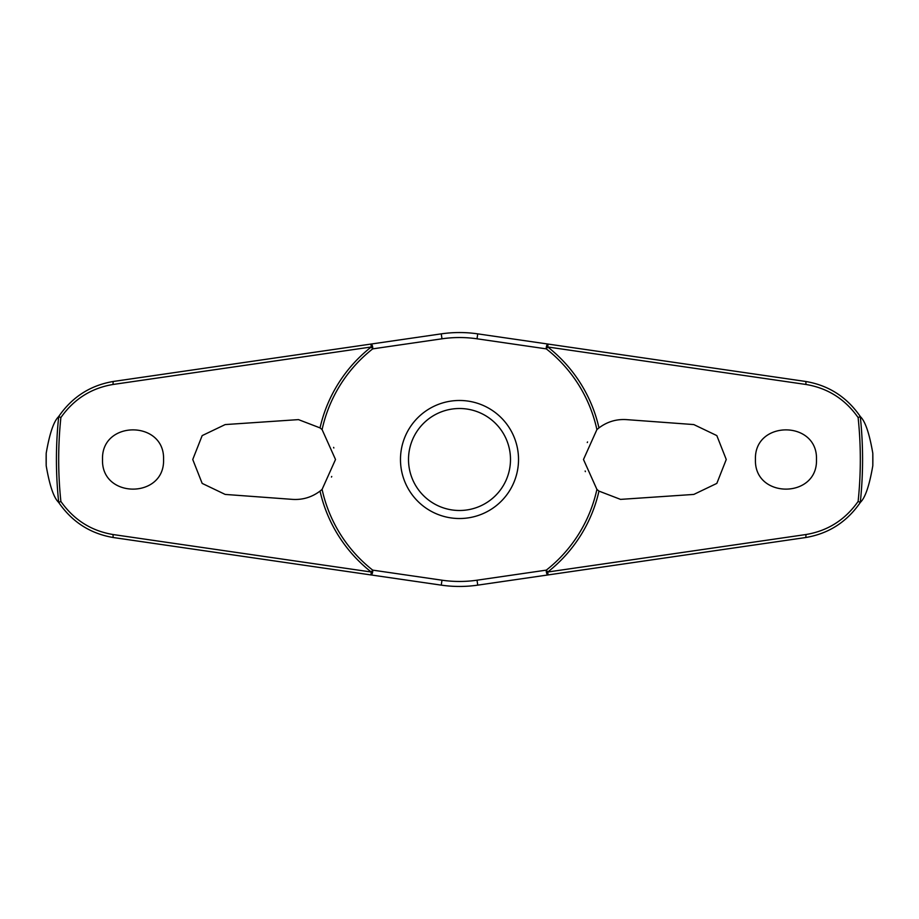 <?xml version="1.0" encoding="UTF-8"?>
<svg xmlns="http://www.w3.org/2000/svg" width="919" height="919" viewBox="0 0 919 919"><rect width="100%" height="100%" fill="white"/><g stroke="black" fill="none" stroke-linecap="round" stroke-linejoin="round"><path stroke-width="1.38" d="M598.97 427.898C607.183 421.752 616.327 418.995 626.413 419.615L693.822 424.578L716.82 435.595L726.251 459.5L716.831 483.394L693.822 494.422L620.532 499.385L598.97 491.102L596.902 489.39L583.485 459.5L596.902 429.61L598.97 427.898A142.996 142.996 0 0 0 547.758 346.991L548.023 344.062L477.742 333.861A126.96 126.96 0 0 0 441.258 333.861L370.977 344.062L371.242 346.991A142.996 142.996 0 0 0 320.03 427.898L322.098 429.61L335.515 459.5L322.098 489.39L320.03 491.102C311.817 497.248 302.673 500.005 292.587 499.385L225.178 494.422L202.18 483.405L192.749 459.5L202.169 435.606L225.178 424.578L298.468 419.615L320.03 427.898M322.098 429.61A140.618 140.618 0 0 1 372.712 348.864A3.216 1.229 -98.3 0 0 372.677 347.244A3.216 1.229 -98.3 0 0 372.654 347.072A3.216 1.229 -98.3 0 0 370.977 344.062L113.485 381.442C90.418 385.279 72.119 397.008 58.609 416.652L58.713 416.594A403.073 403.073 0 0 0 58.713 502.406L58.609 502.348C72.119 521.992 90.418 533.721 113.485 537.558L370.977 574.938A3.216 1.229 -81.7 0 0 372.654 571.928A3.216 1.229 -81.7 0 0 372.677 571.756A3.216 1.229 -81.7 0 0 372.712 570.136L371.242 572.009L113.163 534.548C91.303 530.929 73.876 519.901 60.884 501.441A400.822 400.822 0 0 1 60.884 417.559L58.713 416.594M300.226 564.668L441.258 585.139A126.96 126.96 0 0 0 477.742 585.139L548.023 574.938L547.758 572.009A142.996 142.996 0 0 0 598.97 491.102M596.902 489.39A140.618 140.618 0 0 1 546.288 570.136A3.216 1.229 81.7 0 0 546.323 571.756A3.216 1.229 81.7 0 0 546.346 571.928A3.216 1.229 81.7 0 0 548.023 574.938L805.515 537.558C828.582 533.721 846.881 521.992 860.391 502.348L860.287 502.406A403.073 403.073 0 0 0 860.287 416.594L860.391 416.652C846.881 397.008 828.582 385.279 805.515 381.442L548.023 344.062A3.216 1.229 98.3 0 0 546.346 347.072A3.216 1.229 98.3 0 0 546.323 347.244A3.216 1.229 98.3 0 0 546.288 348.864A140.618 140.618 0 0 1 596.902 429.61M46.191 465.703L46.191 453.297A413.355 413.355 0 0 0 46.191 465.703C49.58 485.462 53.727 497.684 58.609 502.348M872.809 453.297L872.809 465.703A413.355 413.355 0 0 0 872.809 453.297C869.42 433.538 865.273 421.316 860.391 416.652M860.391 502.348C865.273 497.684 869.42 485.462 872.809 465.703M60.884 417.559C73.876 399.099 91.303 388.071 113.163 384.452L371.242 346.991L372.712 348.864L441.982 338.801A121.963 121.963 0 0 1 477.018 338.801L546.288 348.864L547.758 346.991L805.837 384.452C827.697 388.071 845.124 399.099 858.116 417.559A400.822 400.822 0 0 1 858.116 501.441L860.287 502.406M755.441 459.5C754.017 420.006 817.91 420.006 816.474 459.5C817.91 498.994 754.017 498.994 755.441 459.5M860.287 416.594L858.116 417.559M102.526 459.5C101.09 420.006 164.983 420.006 163.559 459.5C164.983 498.994 101.09 498.994 102.526 459.5M587.54 441.947L587.264 442.533M441.982 338.801L441.258 333.861L300.226 354.332M333.827 447.99L333.631 447.381M331.46 477.053L331.736 476.467M585.173 471.01L585.369 471.619M459.5 518.523A59.023 59.023 0 0 0 518.523 459.5A59.023 59.023 0 0 0 459.5 400.477A59.023 59.023 0 0 0 400.477 459.5A59.023 59.023 0 0 0 459.5 518.523A59.023 59.023 0 0 1 400.477 459.5A59.023 59.023 0 0 1 459.5 400.477M858.116 501.441C845.124 519.901 827.697 530.929 805.837 534.548L547.758 572.009L546.288 570.136L477.018 580.199A121.963 121.963 0 0 1 441.982 580.199L372.712 570.136A140.618 140.618 0 0 1 322.098 489.39M477.018 580.199L477.742 585.139L618.774 564.668M320.03 491.102A142.996 142.996 0 0 0 371.242 572.009L370.977 574.938M58.713 502.406L60.884 501.441M58.609 416.652C53.727 421.316 49.58 433.538 46.191 453.297M441.982 580.199L441.258 585.139M477.018 338.801L477.742 333.861M510.493 459.5A50.993 50.993 0 0 0 459.5 408.507A50.993 50.993 0 0 0 408.507 459.5A50.993 50.993 0 0 0 459.5 510.493A50.993 50.993 0 0 0 510.493 459.5M113.485 537.558A3.216 0.758 -81.7 0 1 113.163 534.548M113.485 381.442A3.216 0.758 81.7 0 0 113.163 384.452M805.515 537.558A3.216 0.758 -98.3 0 0 805.837 534.548M805.515 381.442A3.216 0.758 98.3 0 1 805.837 384.452"/></g></svg>
